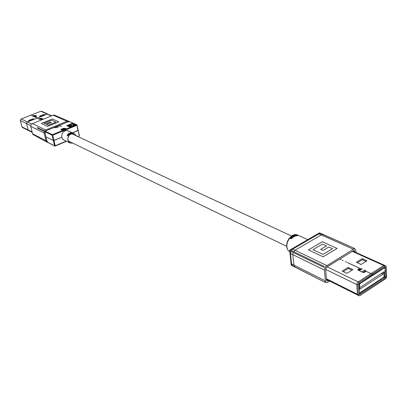 <?xml version="1.0" encoding="UTF-8"?>
<svg xmlns="http://www.w3.org/2000/svg" width="407" height="407" viewBox="0 0 407 407"><rect width="100%" height="100%" fill="white"/><g stroke="black" fill="none" stroke-linecap="round" stroke-linejoin="round"><path stroke-width="0.61" d="M357.941 295.197L357.402 294.317L356.822 284.585L357.285 282.855L358.17 281.888L371.062 273.616L366.01 271.327L364.25 272.507L362.963 272.446L357.834 269.968L357.972 269.353L359.625 268.676L359.544 268.249L347.303 262.54L359.63 268.274L359.569 268.752L357.855 269.5L358.272 270.217L361.101 268.432L362.179 268.93L359.345 270.721L361.772 271.861L364.606 270.06L365.69 270.563L362.851 272.369L364.234 272.492L365.328 271.454L366.107 271.321L371.087 273.601L383.847 265.425L384.579 265.333L386.187 266.387L386.65 276.587L385.795 278.612L359.956 295.614L358.994 295.726L358.491 294.765L357.926 285.124L358.394 283.389L359.274 282.422L372.176 274.135L367.399 271.907M339.814 259.02L341.076 259.635M384.554 271.84L384.742 276.485L384.325 277.391L359.305 293.727M51.664 115.766L47.497 114.077L37.434 118.02L39.27 118.854L41.244 118.239L43.188 119.129L40.924 119.984L40.517 119.79L42.73 118.915L41.814 118.493L39.606 119.368L39.204 119.18L41.412 118.305L40.563 118.33L41.341 118.259L43.208 119.119M51.251 115.934L47.38 114.102L48.057 114.148L47.268 114.138L37.434 118.02L39.27 118.854L41.244 118.239L43.188 119.129L40.924 119.984L40.517 119.79L42.73 118.915L41.814 118.493L39.606 119.368L39.204 119.18L41.412 118.305L39.301 118.864L37.413 118.025L27.172 122.105L26.577 123.438L28.2 129.996L28.739 130.693L28.2 129.996L21.983 126.882L22.41 127.508L28.602 130.606M76.216 135.775L74.679 133.974L76.216 135.775L74.679 133.974L72.253 133.491L70.146 134.371L68.539 136.223L67.811 138.589L68.391 141.412L70.36 143.086L72.726 143.137M63.039 139.56L70.004 142.938L63.238 139.662L70.004 142.938L68.676 141.84L67.918 140.176L68.676 141.84L70.004 142.938M72.105 132.753L67.313 130.54M73.789 133.537L71.988 132.784L73.789 133.537M67.476 135.811L67.297 135.439L68.05 135.378L68.987 134.173L67.654 135.429L67.552 134.702L68.417 133.903L67.73 134.31L67.277 135.17L67.572 135.617L68.987 134.173L67.654 135.429L67.552 134.702L68.417 133.903L67.73 134.31L67.277 135.378L67.45 135.801L67.949 135.699L67.476 135.811M68.457 134.076L67.766 134.651L68.457 134.076M69.022 134.346L67.949 135.699L69.022 134.346M69.566 134.117L68.478 133.608L69.404 134.04L69.185 133.527L70.202 133.532L69.999 133.308L68.478 133.608L69.531 133.944L69.439 134.213L68.478 133.608L69.999 133.308L70.238 133.694L69.358 133.588L70.375 133.628L69.729 133.323L69.149 133.572L69.566 134.117M69.739 133.12L69.963 132.86L69.724 133.109M70.803 133.45L69.968 133.028L70.803 133.45M71.256 133.308L70.421 132.875L72.105 133.018L70.431 132.87L71.118 133.343L70.431 132.87L72.105 133.018L70.925 132.814L71.256 133.308M72.466 132.824L73.311 133.13L72.466 132.824M72.222 132.87L72.985 133.069L72.222 132.87M326.439 279.456L357.901 295.177L326.439 279.456L357.901 295.177L357.402 294.317L356.822 284.585L357.285 282.855L358.17 281.888L371.062 273.616L366.01 271.327L364.25 272.507L362.963 272.446L357.834 269.968L357.972 269.353L359.625 268.676L359.544 268.249L347.303 262.54L359.63 268.274L359.569 268.752L357.855 269.5L358.272 270.217L361.101 268.432L362.179 268.93L359.345 270.721L361.772 271.861L364.606 270.06L365.69 270.563L362.851 272.369L364.234 272.492L365.328 271.454L366.107 271.321L371.087 273.626L383.847 265.425L384.635 265.359L383.699 265.512L384.813 266.01L385.75 265.857M384.223 276.16L384.742 276.485L384.198 277.493L385.302 278.001L359.595 294.637L358.969 283.857L372.222 275.157L372.176 274.135M357.901 295.177L357.402 294.317L356.822 284.585L357.285 282.855L358.17 281.888L371.062 273.616L366.01 271.327L364.25 272.507L362.963 272.446L357.834 269.968L357.972 269.353L359.625 268.676L359.544 268.249L347.303 262.54L359.63 268.274L359.569 268.752L357.855 269.5L358.272 270.217L361.101 268.432L362.179 268.93L359.345 270.721L361.772 271.861L364.606 270.06L365.69 270.563L362.851 272.369L364.234 272.492L365.328 271.454L366.107 271.321L371.087 273.601L383.699 265.512L352.289 251.378M371.087 273.626L372.196 274.12L372.247 275.142L385.2 266.946L385.846 276.913L384.742 276.399L384.325 277.391L383.806 277.309M290.384 257.687L290.567 257.977L290.384 257.687M291.804 265.339L325.157 282.366L325.61 282.209M384.661 265.369L352.813 251.063L384.661 265.369M383.918 273.122L383.821 272.303L384.02 273.031L382.651 273.942L382.672 274.374L359.864 289.168L359.839 288.731L359.045 289.25L359.839 288.731L359.223 288.141L359.864 289.168L382.672 274.374L381.552 273.336L382.672 274.374L382.651 273.942L383.918 273.122L384.055 276.429L383.918 273.122M354.385 248.718L354.176 248.25L319.51 232.997L290.257 249.984L324.196 266.432L323.763 267.302L289.845 250.814L290.567 257.977L290.954 258.17L290.567 257.977L291.102 264.784M43.188 119.129L40.924 119.984L40.517 119.79L42.73 118.915L41.814 118.493L39.606 119.368L39.204 119.18L41.412 118.305L39.301 118.864L37.413 118.025L27.121 122.141L26.577 123.438L28.2 129.996L32.036 131.909L28.2 129.996M47.909 114.097L41.641 111.279L40.858 111.274L47.268 114.138L37.434 118.02L39.27 118.854L40.507 118.361L39.683 118.798L37.413 118.025L27.391 121.978L26.786 122.532M74.339 133.791L72.253 133.491L69.531 134.9L67.938 137.775L67.918 140.176L67.938 137.775L69.531 134.9L71.525 133.659L72.975 133.46L74.339 133.791L73.769 133.527M73.036 133.003L71.983 132.799L73.789 133.532L73.036 133.003M79.289 135.495L78.149 130.291L72.517 132.819L78.002 130.55L76.882 124.852L61.218 117.969L76.536 124.807L76.852 125.31L52.732 135.2L53.973 140.491L53.398 140.557L61.722 137.286L62.831 139.362L64.738 140.39M64.184 140.12L63.578 139.947M55.159 146.062L55.21 145.752L54.609 145.803L55.159 146.062L54.808 146.052L39.749 138.334L54.609 145.803L53.373 140.542L45.976 136.884L53.373 140.542L52.127 135.251L52.732 135.2L52.493 134.742L52.127 135.251L37.241 128.017L37.368 127.569L52.417 134.686L76.557 124.796L77.055 125.107M69.668 142.776L68.844 142.379M67.954 130.708L68.473 131.069M54.284 127.569L55.255 127.691M69.032 131.329L66.85 130.489L64.657 130.988L63.35 131.939L61.981 134.045L61.722 137.286L53.973 140.491L55.21 145.752L66.275 141.132M356.089 252.533L355.621 249.527L354.716 248.911L353.637 249.104L325.921 266.209L324.847 267.882L324.435 269.77L325.381 281.339L326.007 282.382L326.948 282.656L329.838 281.156M292.47 265.517L291.534 263.899L293.849 265.059L294.785 266.682L293.849 265.059L292.801 254.497L293.198 252.442L292.801 254.497L293.849 265.059L325.305 280.861M291.3 250.488L292.694 249.109L295.029 250.234L293.635 251.618L294.917 250.3L321.306 234.905L322.939 234.707L321.306 234.905L295.029 250.234L326.745 265.522M325.646 269.383L356.822 284.585L325.646 269.383L325.946 268.01L326.857 266.956L353.541 250.615L354.344 250.534L354.879 251.989L354.568 250.692L353.541 250.615L326.424 267.318L325.636 269.195L326.49 280.118L327.157 281.054L328.53 280.499L327.294 281.069L326.531 280.372L325.646 269.383L357.926 285.124M39.713 138.192L32.723 134.346L30.627 126.15L31.334 124.054L53.51 115.059L54.599 115.161L61.05 118.035M69.546 121.82L68.132 121.82L67.14 121.291L68.452 121.332L67.14 121.291L45.615 129.996L44.536 130.866L45.615 129.996L67.038 121.332L53.21 115.156M45.299 131.934L45.162 133.476L44.058 132.743L44.236 131.415L44.058 132.743L45.92 140.542L46.871 141.799L45.95 140.659L44.098 132.957L30.673 126.389M291.534 263.899L290.466 253.21L290.868 251.307M292.694 249.109L318.94 233.852L320.574 233.654M290.608 238.451L291.661 238.706L292.246 237.734L292.063 238.4M291.677 237.479L291.427 238.319M293.243 236.671L292.333 236.05L292.587 235.867L293.89 236.472L292.704 237.24L291.437 236.803L292.816 236.986L293.111 236.411M293.89 236.472L293.015 237.362L292.201 237.159M294.989 236.37L294.643 236.467M294.556 236.045L294.327 236.416L292.999 235.597L294.556 236.045L294.327 236.416M295.431 235.46L294.872 234.753L296.764 235.658L295.706 235.338L294.785 235.684L293.671 235.221L295.131 235.536L295.39 235.195M296.8 235.643L296.525 235.958L295.696 235.577L295.034 235.928L294.439 235.577M297.436 235.332L295.436 235.017M297.893 235.348L296.932 235.739L296.82 235.394L297.619 235.241L297.202 235.205M297.263 234.966L295.233 234.702L297.38 234.92L297.929 235.266L297.451 235.689M297.497 235.45L296.932 235.739M294.968 236.386L294.566 236.34L294.983 236.213L294.994 236.599M292.246 237.734L291.264 238.283L291.671 237.449L291.173 237.215L290.176 238.187M291.972 238.243L291.081 238.675M291.29 237.5L290.786 237.79L291.041 238.181L291.371 237.612L290.888 237.627M290.98 237.79L290.863 238.1M68.132 121.82L46.678 130.51L45.599 131.38M45.162 133.476L47.014 141.193L47.934 142.333M61.508 126.256L58.567 125.921L55.693 127.366M64.861 128.668L63.991 128.47M63.431 128.373L64.087 128.831L64.286 128.607L63.456 128.363L65.079 128.464M63.538 129.024L63.721 128.78L63.538 129.024L62.871 128.566L63.721 128.78M63.004 129.273L63.161 129.014L62.078 129.273M61.284 129.131L62.291 129.711L62.419 129.431L61.294 129.121L62.505 128.795L63.161 129.014M61.559 129.981L61.961 129.726L61.62 130.057M60.745 129.599L61.254 129.553M61.172 129.416L60.846 129.64M62.205 129.156L62.419 129.431M62.642 129.105L62.149 129.004M62.658 128.49L62.963 128.403L62.693 128.653M64.047 128.454L64.286 128.607M64.499 128.5L64.036 128.286M65.71 128.449L65.12 128.327M363.008 272.466L358.898 270.452L359.05 269.856L360.709 269.18L360.607 268.742M360.633 268.727L360.714 269.21L358.903 270.055L359.345 270.721M385.846 276.913L385.302 278.001M385.175 267.948L385.18 271.433L383.887 272.273L383.867 271.835L358.984 288.207M34.117 115.405L32.779 115.878L34.117 115.405M37.398 118.03L35.272 117.043L35.465 116.819L35.302 117.043L39.169 118.844M36.325 116.57L36.747 116.158L35.572 116.778L36.325 116.575M40.858 111.274L31.105 115.084L32.779 115.878L31.085 115.089L20.854 119.159L20.36 120.411L21.983 126.882M383.623 277.299L384.055 276.429L383.623 277.299L359.274 293.172L383.623 277.299M289.662 250.519L289.845 250.814L290.038 249.944L319.281 232.962L319.816 232.957L319.164 233.033M325.117 282.346L291.32 265.283L289.662 250.595L289.916 250.02M79.004 136.05L77.579 136.406M286.854 247.08L287.703 249.837L289.479 251.526L287.79 250.081L286.711 247.349L286.732 244.129L287.54 241.265L288.985 238.604L291.982 235.633L295.329 234.493L297.359 234.89L294.332 234.712L292.145 235.755L290.089 237.607L287.759 241.458L286.95 244.332L286.854 247.08M61.228 131.074L63.807 129.156L66.733 128.821M385.154 271.449L385.002 267.994L384.356 267.353M384.534 267.831L359.971 283.654L359.788 283.16M359.971 283.654L359.523 284.554L358.781 284.681M385.022 268.116L384.819 267.053M79.106 136.05L79.35 135.572M366.02 261.396L362.311 259.712M362.154 258.664L366.931 260.826L361.116 264.479L356.354 262.281L362.154 258.664L366.931 260.826L361.116 264.479L356.354 262.281L362.154 258.664L366.931 260.826L361.116 264.479L356.354 262.281L362.154 258.664M346.932 273.392L342.19 271.118L348.133 267.409L352.884 269.648L346.932 273.392L342.19 271.118L348.133 267.409L352.884 269.648L346.932 273.392L342.19 271.118L348.133 267.409L352.884 269.648L346.932 273.392M351.994 270.212L348.3 268.467M343.045 260.526L341.997 260.063L343.045 260.526M346.398 262.093L345.339 261.625L346.398 262.093M346.932 273.387L343.254 271.622L346.937 273.387L343.254 271.622L349.196 267.908M361.121 264.479L357.417 262.769L361.121 264.474L357.417 262.769L363.217 259.142M381.817 273.163L382.651 273.942L381.817 273.163M66.672 125.677L70.004 127.193L75.636 124.883L72.283 123.387L66.672 125.677M58.405 127.106L55.464 127.554M75.468 124.954L72.319 123.55L66.875 125.768M69.439 126.165L70.406 126.745L74.252 125.173L71.927 123.987L68.091 125.549L68.915 125.921L71.276 124.959L71.805 125.198L69.439 126.165L70.37 126.582L74.216 125.01M68.091 125.549L68.951 126.084L71.637 125.264M337.077 248.423L322.354 241.727L308.455 249.918L323.087 256.842L337.077 248.423L322.354 241.727L308.46 249.918M312.963 249.684L322.97 254.39L332.519 248.657L328.851 246.978L323.005 250.468L320.68 249.384L326.521 245.914L322.466 244.063L312.963 249.684L322.97 254.39L332.519 248.657M326.521 245.914L320.68 249.384M41.275 123.448L47.543 126.414L58.791 121.886L52.437 118.997L41.275 123.448L52.437 118.997L58.791 121.886M46.581 124.4L48.331 125.224L56.008 122.136L51.674 120.151L44.037 123.204L45.584 123.931L50.295 122.044L51.297 122.507L46.581 124.4L48.331 125.224L56.008 122.136M44.037 123.204L45.584 123.931L50.295 122.044L51.297 122.507M293.157 236.615L292.333 236.05M292.272 237.337L291.437 236.803M295.375 235.429L294.612 234.834M294.449 235.801L293.671 235.221M294.297 236.202L292.999 235.597M290.98 238.527L290.506 238.309M62.953 129.121L62.592 128.953M63.502 128.861L62.871 128.566M64.861 128.495L64.499 128.327M359.651 268.294L348.351 263.029M361.772 271.861L362.856 272.369M372.196 274.12L384.813 266.01M383.887 272.273L383.16 272.293M29.563 121.118L28.393 120.558L33.008 118.742L34.188 119.297M33.491 119.572L33.008 118.742M44.455 115.252L43.966 114.428L45.167 114.967M40.608 116.763L39.418 116.214L43.966 114.428M36.747 116.158L34.503 116.997L34.107 116.814L36.299 115.954L35.409 115.542L33.221 116.397L32.83 116.214L34.966 115.334L36.767 116.173M36.299 115.954L34.234 116.87M36.325 116.051L36.594 116.178M35.017 115.359L32.952 116.275M35.038 115.456L35.312 115.578M33.171 119.419L29.248 120.965M44.129 115.105L40.288 116.616M326.383 278.749L358.491 294.765M327.045 266.839L359.274 282.422M31.487 123.911L27.447 121.958M30.622 125.549L26.608 123.591L30.622 125.549M290.486 253.5L324.445 270.116M318.94 233.852L353.388 249.237M46.678 130.51L32.148 123.504M46.978 141.076L32.504 133.801M384.89 267.124L385.465 267.384M359.335 294.23L359.976 294.551M359.523 284.554L359.717 287.922M27.432 121.963L21.205 118.951M26.603 123.57L20.386 120.543M68.157 140.934L286.599 246.266M71.617 133.633L291.463 235.999M319.816 232.957L354.197 248.26M79.345 135.546L78.21 130.367M55.179 146.047L66.585 141.285M77.895 136.554L79.075 136.06M32.153 132.397L28.739 130.693L32.153 132.397M78.205 130.342L77.06 125.132M324.928 281.863L326.216 282.514M353.703 248.412L355.031 249.008M289.479 251.526L289.774 251.674M297.359 234.89L307.733 239.667M357.855 295.156L358.994 295.726"/></g></svg>
